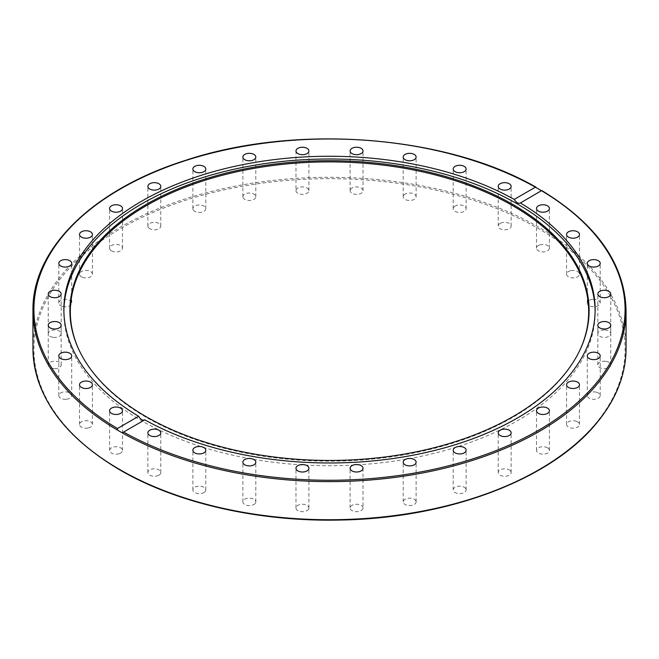 <?xml version="1.0" encoding="UTF-8"?>
<svg xmlns="http://www.w3.org/2000/svg" width="659" height="659" viewBox="0 0 659 659"><rect width="100%" height="100%" fill="white"/><g stroke="black" fill="none" stroke-linecap="round" stroke-linejoin="round"><path stroke-width="0.49" stroke-dasharray="3.29 2.47" d="M510.05 470.477A6.466 3.732 0 0 0 502.801 468.977A6.466 3.732 0 0 0 498.212 472.552A6.466 3.732 0 0 0 504.679 476.284A6.466 3.732 0 0 0 511.137 472.552A6.466 3.732 0 0 0 510.05 470.477M465.641 488.484A6.466 3.732 0 0 0 458.409 486.251A6.466 3.732 0 0 0 453.203 489.917A6.466 3.732 0 0 0 459.669 493.64A6.466 3.732 0 0 0 466.127 489.909A6.466 3.732 0 0 0 465.641 488.484M415.994 501.145A6.466 3.732 0 0 0 409.025 498.163A6.466 3.732 0 0 0 403.193 501.87A6.466 3.732 0 0 0 409.651 505.601A6.466 3.732 0 0 0 416.117 501.87A6.466 3.732 0 0 0 415.994 501.145M363.027 507.974A6.466 3.732 0 0 0 356.568 504.242A6.466 3.732 0 0 0 350.102 507.974A6.466 3.732 0 0 0 356.568 511.697A6.466 3.732 0 0 0 363.027 507.974L363.027 468.277M308.774 508.699A6.466 3.732 0 0 0 308.898 507.965A6.466 3.732 0 0 0 302.432 504.242A6.466 3.732 0 0 0 295.973 507.974A6.466 3.732 0 0 0 301.806 511.681A6.466 3.732 0 0 0 308.774 508.699M255.313 503.303A6.466 3.732 0 0 0 255.807 501.87A6.466 3.732 0 0 0 249.341 498.138A6.466 3.732 0 0 0 242.883 501.87A6.466 3.732 0 0 0 248.081 505.535A6.466 3.732 0 0 0 255.313 503.303M204.71 491.985A6.466 3.732 0 0 0 205.797 489.909A6.466 3.732 0 0 0 199.331 486.185A6.466 3.732 0 0 0 192.873 489.909A6.466 3.732 0 0 0 197.453 493.484A6.466 3.732 0 0 0 204.71 491.985M158.893 475.188A6.466 3.732 0 0 0 160.788 472.552A6.466 3.732 0 0 0 154.321 468.821A6.466 3.732 0 0 0 147.863 472.552A6.466 3.732 0 0 0 151.85 475.996A6.466 3.732 0 0 0 158.893 475.188M119.641 453.557A6.466 3.732 0 0 0 122.508 450.451A6.466 3.732 0 0 0 116.05 446.72A6.466 3.732 0 0 0 109.583 450.451A6.466 3.732 0 0 0 113.002 453.738A6.466 3.732 0 0 0 119.641 453.557M88.446 427.913A6.466 3.732 0 0 0 92.433 424.462A6.466 3.732 0 0 0 85.975 420.73A6.466 3.732 0 0 0 79.508 424.462A6.466 3.732 0 0 0 88.446 427.913M66.518 399.255A6.466 3.732 0 0 0 71.724 395.589A6.466 3.732 0 0 0 65.257 391.858A6.466 3.732 0 0 0 58.799 395.589A6.466 3.732 0 0 0 66.518 399.255M54.697 368.669A6.466 3.732 0 0 0 61.163 364.938A6.466 3.732 0 0 0 54.697 361.206A6.466 3.732 0 0 0 48.239 364.938A6.466 3.732 0 0 0 54.697 368.669M53.437 337.35A6.466 3.732 0 0 0 61.163 333.693A6.466 3.732 0 0 0 54.697 329.953A6.466 3.732 0 0 0 48.239 333.685A6.466 3.732 0 0 0 53.437 337.35M62.786 306.484A6.466 3.732 0 0 0 71.724 303.033A6.466 3.732 0 0 0 65.257 299.301A6.466 3.732 0 0 0 58.799 303.033A6.466 3.732 0 0 0 62.786 306.484M82.383 277.266A6.466 3.732 0 0 0 89.023 277.455A6.466 3.732 0 0 0 92.433 274.16A6.466 3.732 0 0 0 85.975 270.429A6.466 3.732 0 0 0 79.508 274.16A6.466 3.732 0 0 0 82.383 277.266M111.478 250.815A6.466 3.732 0 0 0 118.521 251.623A6.466 3.732 0 0 0 122.508 248.179A6.466 3.732 0 0 0 116.05 244.448A6.466 3.732 0 0 0 109.583 248.179A6.466 3.732 0 0 0 111.478 250.815M148.95 228.154A6.466 3.732 0 0 0 156.199 229.645A6.466 3.732 0 0 0 160.788 226.078A6.466 3.732 0 0 0 154.321 222.347A6.466 3.732 0 0 0 147.863 226.078A6.466 3.732 0 0 0 148.95 228.154M193.359 210.147A6.466 3.732 0 0 0 200.591 212.371A6.466 3.732 0 0 0 205.797 208.714A6.466 3.732 0 0 0 199.331 204.982A6.466 3.732 0 0 0 192.873 208.714A6.466 3.732 0 0 0 193.359 210.147M243.006 197.486A6.466 3.732 0 0 0 249.975 200.468A6.466 3.732 0 0 0 255.807 196.761A6.466 3.732 0 0 0 249.349 193.021A6.466 3.732 0 0 0 242.883 196.753A6.466 3.732 0 0 0 243.006 197.486M295.973 190.657A6.466 3.732 0 0 0 302.432 194.389A6.466 3.732 0 0 0 308.898 190.657A6.466 3.732 0 0 0 302.432 186.925A6.466 3.732 0 0 0 295.973 190.657L295.973 150.96M350.226 189.932A6.466 3.732 0 0 0 350.102 190.657A6.466 3.732 0 0 0 356.568 194.389A6.466 3.732 0 0 0 363.027 190.657A6.466 3.732 0 0 0 357.194 186.942A6.466 3.732 0 0 0 350.226 189.932M403.687 195.328A6.466 3.732 0 0 0 403.193 196.753A6.466 3.732 0 0 0 409.659 200.484A6.466 3.732 0 0 0 416.117 196.761A6.466 3.732 0 0 0 410.919 193.095A6.466 3.732 0 0 0 403.687 195.328M454.29 206.646A6.466 3.732 0 0 0 453.203 208.714A6.466 3.732 0 0 0 459.669 212.445A6.466 3.732 0 0 0 466.127 208.714A6.466 3.732 0 0 0 461.547 205.147A6.466 3.732 0 0 0 454.29 206.646M500.107 223.442A6.466 3.732 0 0 0 498.212 226.078A6.466 3.732 0 0 0 504.679 229.81A6.466 3.732 0 0 0 511.137 226.078A6.466 3.732 0 0 0 507.15 222.635A6.466 3.732 0 0 0 500.107 223.442M539.359 245.074A6.466 3.732 0 0 0 536.492 248.179A6.466 3.732 0 0 0 542.95 251.911A6.466 3.732 0 0 0 549.417 248.179A6.466 3.732 0 0 0 545.998 244.884A6.466 3.732 0 0 0 539.359 245.074M570.554 270.717A6.466 3.732 0 0 0 566.567 274.16A6.466 3.732 0 0 0 573.025 277.892A6.466 3.732 0 0 0 579.492 274.16A6.466 3.732 0 0 0 570.554 270.717M592.482 299.375A6.466 3.732 0 0 0 587.276 303.033A6.466 3.732 0 0 0 593.743 306.764A6.466 3.732 0 0 0 600.201 303.033A6.466 3.732 0 0 0 592.482 299.375M604.303 329.953A6.466 3.732 0 0 0 597.837 333.685A6.466 3.732 0 0 0 604.303 337.416A6.466 3.732 0 0 0 610.761 333.685A6.466 3.732 0 0 0 604.303 329.953M605.563 361.28A6.466 3.732 0 0 0 597.837 364.938A6.466 3.732 0 0 0 604.303 368.669A6.466 3.732 0 0 0 610.761 364.938A6.466 3.732 0 0 0 605.563 361.28M596.214 392.146A6.466 3.732 0 0 0 587.276 395.589A6.466 3.732 0 0 0 593.743 399.321A6.466 3.732 0 0 0 600.201 395.589A6.466 3.732 0 0 0 596.214 392.146M576.617 421.365A6.466 3.732 0 0 0 569.977 421.175A6.466 3.732 0 0 0 566.567 424.47A6.466 3.732 0 0 0 573.025 428.193A6.466 3.732 0 0 0 579.492 424.462A6.466 3.732 0 0 0 576.617 421.365M547.522 447.815A6.466 3.732 0 0 0 540.479 447A6.466 3.732 0 0 0 536.492 450.451A6.466 3.732 0 0 0 542.95 454.183A6.466 3.732 0 0 0 549.417 450.451A6.466 3.732 0 0 0 547.522 447.815M595.118 310.99A265.635 153.358 180 0 1 595.135 312.366A265.635 153.358 180 0 1 329.5 465.724A265.635 153.358 180 0 1 63.865 312.366A265.635 153.358 180 0 1 63.882 310.99M626.05 310.414A296.55 171.208 0 0 0 541.459 190.673L541.558 190.739M580.151 349.591A259.176 149.634 180 0 1 579.945 350.036A259.176 149.634 180 0 1 329.5 461.16A259.176 149.634 180 0 1 79.055 350.036A259.176 149.634 180 0 1 78.849 349.591M32.95 348.52A296.55 171.208 180 0 1 214.529 190.698A296.55 171.208 180 0 1 536.904 226.144A296.55 171.208 180 0 1 626.05 348.52M120.498 469.982A295.578 170.648 0 0 0 615.004 393.481A295.578 170.648 0 0 0 252.998 184.479A295.578 170.648 0 0 0 120.498 469.982M536.904 188.037A296.55 171.208 0 0 0 214.529 152.591A296.55 171.208 0 0 0 32.95 310.414M498.212 472.552L498.212 432.856M511.137 472.552L511.137 432.856M453.203 489.909L453.203 450.221M466.127 489.909L466.127 450.221M403.193 501.87L403.193 462.181M416.117 501.87L416.117 462.181M350.102 507.974L350.102 468.277M308.898 507.974L308.898 468.277M295.973 507.974L295.973 468.277M255.807 501.87L255.807 462.181M242.883 501.87L242.883 462.181M205.797 489.909L205.797 450.221M192.873 489.909L192.873 450.221M160.788 472.552L160.788 432.856M147.863 472.552L147.863 432.856M122.508 450.451L122.508 410.755M109.583 450.451L109.583 410.755M92.433 424.462L92.433 384.774M79.508 424.462L79.508 384.774M71.724 395.589L71.724 355.901M58.799 395.589L58.799 355.901M61.163 364.938L61.163 325.249M48.239 364.938L48.239 325.249M61.163 333.685L61.163 293.996M48.239 333.685L48.239 293.996M71.724 303.033L71.724 263.345M58.799 303.033L58.799 263.345M92.433 274.16L92.433 234.472M79.508 274.16L79.508 234.472M122.508 248.179L122.508 208.483M109.583 248.179L109.583 208.483M160.788 226.078L160.788 186.382M147.863 226.078L147.863 186.382M205.797 208.714L205.797 169.025M192.873 208.714L192.873 169.025M255.807 196.753L255.807 157.064M242.883 196.753L242.883 157.064M308.898 190.657L308.898 150.96M350.102 190.657L350.102 150.96M363.027 190.657L363.027 150.96M403.193 196.753L403.193 157.064M416.117 196.753L416.117 157.064M453.203 208.714L453.203 169.025M466.127 208.714L466.127 169.025M498.212 226.078L498.212 186.382M511.137 226.078L511.137 186.382M536.492 248.179L536.492 208.483M549.417 248.179L549.417 208.483M566.567 274.16L566.567 234.472M579.492 274.16L579.492 234.472M587.276 303.033L587.276 263.345M600.201 303.033L600.201 263.345M597.837 333.685L597.837 293.996M610.761 333.685L610.761 293.996M597.837 364.938L597.837 325.249M610.761 364.938L610.761 325.249M587.276 395.589L587.276 355.901M600.201 395.589L600.201 355.901M566.567 424.462L566.567 384.774M579.492 424.462L579.492 384.774M536.492 450.451L536.492 410.755M549.417 450.451L549.417 410.755M144.609 419.923L122.986 432.411M63.865 309.623L63.865 312.366M595.135 309.623L595.135 312.366M520.223 203.071L541.855 190.583M579.945 350.036L580.357 349.146M79.055 350.036L78.643 349.146"/><path stroke-width="0.99" d="M510.05 430.78A6.466 3.732 180 0 1 511.137 432.856A6.466 3.732 180 0 1 506.549 436.423A6.466 3.732 180 0 1 499.3 434.932A6.466 3.732 180 0 1 498.212 432.856A6.466 3.732 180 0 1 502.801 429.289A6.466 3.732 180 0 1 510.05 430.78M465.641 448.787A6.466 3.732 180 0 1 466.127 450.221A6.466 3.732 180 0 1 460.929 453.878A6.466 3.732 180 0 1 453.697 451.646A6.466 3.732 180 0 1 453.203 450.221A6.466 3.732 180 0 1 458.409 446.563A6.466 3.732 180 0 1 465.641 448.787M415.994 461.448A6.466 3.732 180 0 1 416.117 462.181A6.466 3.732 180 0 1 410.285 465.888A6.466 3.732 180 0 1 403.316 462.906A6.466 3.732 180 0 1 403.193 462.181A6.466 3.732 180 0 1 409.025 458.466A6.466 3.732 180 0 1 415.994 461.448M363.027 468.277A6.466 3.732 180 0 1 356.568 472.009A6.466 3.732 180 0 1 350.102 468.277A6.466 3.732 180 0 1 356.568 464.546A6.466 3.732 180 0 1 363.027 468.277M308.774 469.002A6.466 3.732 180 0 1 301.797 471.992A6.466 3.732 180 0 1 295.973 468.277A6.466 3.732 180 0 1 296.097 467.544A6.466 3.732 180 0 1 303.066 464.562A6.466 3.732 180 0 1 308.898 468.269A6.466 3.732 180 0 1 308.774 469.002M255.313 463.606A6.466 3.732 180 0 1 248.081 465.839A6.466 3.732 180 0 1 242.883 462.181A6.466 3.732 180 0 1 243.369 460.748A6.466 3.732 180 0 1 250.609 458.516A6.466 3.732 180 0 1 255.807 462.181A6.466 3.732 180 0 1 255.313 463.606M204.71 452.288A6.466 3.732 180 0 1 197.453 453.787A6.466 3.732 180 0 1 192.873 450.221A6.466 3.732 180 0 1 193.96 448.145A6.466 3.732 180 0 1 201.209 446.645A6.466 3.732 180 0 1 205.797 450.221A6.466 3.732 180 0 1 204.71 452.288M158.893 435.492A6.466 3.732 180 0 1 151.85 436.299A6.466 3.732 180 0 1 147.863 432.856A6.466 3.732 180 0 1 149.758 430.22A6.466 3.732 180 0 1 156.801 429.413A6.466 3.732 180 0 1 160.788 432.856A6.466 3.732 180 0 1 158.893 435.492M119.641 413.86A6.466 3.732 180 0 1 113.002 414.05A6.466 3.732 180 0 1 109.583 410.755A6.466 3.732 180 0 1 112.458 407.657A6.466 3.732 180 0 1 119.098 407.468A6.466 3.732 180 0 1 122.508 410.755A6.466 3.732 180 0 1 119.641 413.86M88.446 388.217A6.466 3.732 180 0 1 79.508 384.774A6.466 3.732 180 0 1 83.504 381.322A6.466 3.732 180 0 1 92.433 384.774A6.466 3.732 180 0 1 88.446 388.217M66.518 359.559A6.466 3.732 180 0 1 58.799 355.901A6.466 3.732 180 0 1 63.997 352.236A6.466 3.732 180 0 1 71.724 355.901A6.466 3.732 180 0 1 66.518 359.559M54.697 328.981A6.466 3.732 180 0 1 48.239 325.249A6.466 3.732 180 0 1 54.697 321.518A6.466 3.732 180 0 1 61.163 325.249A6.466 3.732 180 0 1 54.697 328.981M53.437 297.654A6.466 3.732 180 0 1 48.239 293.996A6.466 3.732 180 0 1 55.957 290.331A6.466 3.732 180 0 1 61.163 293.996A6.466 3.732 180 0 1 53.437 297.654M62.786 266.788A6.466 3.732 180 0 1 58.799 263.345A6.466 3.732 180 0 1 67.729 259.893A6.466 3.732 180 0 1 71.724 263.345A6.466 3.732 180 0 1 62.786 266.788M82.383 237.569A6.466 3.732 180 0 1 79.508 234.472A6.466 3.732 180 0 1 82.927 231.177A6.466 3.732 180 0 1 89.566 231.367A6.466 3.732 180 0 1 92.433 234.472A6.466 3.732 180 0 1 89.023 237.759A6.466 3.732 180 0 1 82.383 237.569M111.478 211.119A6.466 3.732 180 0 1 109.583 208.483A6.466 3.732 180 0 1 113.57 205.04A6.466 3.732 180 0 1 120.613 205.847A6.466 3.732 180 0 1 122.508 208.483A6.466 3.732 180 0 1 118.521 211.934A6.466 3.732 180 0 1 111.478 211.119M148.95 188.458A6.466 3.732 180 0 1 147.863 186.382A6.466 3.732 180 0 1 152.451 182.815A6.466 3.732 180 0 1 159.7 184.314A6.466 3.732 180 0 1 160.788 186.382A6.466 3.732 180 0 1 156.199 189.957A6.466 3.732 180 0 1 148.95 188.458M193.359 170.45A6.466 3.732 180 0 1 192.873 169.025A6.466 3.732 180 0 1 198.071 165.36A6.466 3.732 180 0 1 205.303 167.592A6.466 3.732 180 0 1 205.797 169.017A6.466 3.732 180 0 1 200.591 172.683A6.466 3.732 180 0 1 193.359 170.45M243.006 157.789A6.466 3.732 180 0 1 242.883 157.056A6.466 3.732 180 0 1 248.715 153.349A6.466 3.732 180 0 1 255.684 156.331A6.466 3.732 180 0 1 255.807 157.064A6.466 3.732 180 0 1 249.975 160.771A6.466 3.732 180 0 1 243.006 157.789M295.973 150.96A6.466 3.732 180 0 1 302.432 147.237A6.466 3.732 180 0 1 308.898 150.96A6.466 3.732 180 0 1 302.432 154.692A6.466 3.732 180 0 1 295.973 150.96M350.226 150.236A6.466 3.732 180 0 1 357.203 147.254A6.466 3.732 180 0 1 363.027 150.96A6.466 3.732 180 0 1 362.903 151.694A6.466 3.732 180 0 1 355.934 154.676A6.466 3.732 180 0 1 350.102 150.969A6.466 3.732 180 0 1 350.226 150.236M403.687 155.631A6.466 3.732 180 0 1 410.919 153.399A6.466 3.732 180 0 1 416.117 157.064A6.466 3.732 180 0 1 415.631 158.489A6.466 3.732 180 0 1 408.391 160.722A6.466 3.732 180 0 1 403.193 157.056A6.466 3.732 180 0 1 403.687 155.631M454.29 166.949A6.466 3.732 180 0 1 461.547 165.45A6.466 3.732 180 0 1 466.127 169.025A6.466 3.732 180 0 1 465.04 171.093A6.466 3.732 180 0 1 457.791 172.592A6.466 3.732 180 0 1 453.203 169.025A6.466 3.732 180 0 1 454.29 166.949M500.107 183.746A6.466 3.732 180 0 1 507.15 182.938A6.466 3.732 180 0 1 511.137 186.382A6.466 3.732 180 0 1 509.242 189.026A6.466 3.732 180 0 1 502.199 189.833A6.466 3.732 180 0 1 498.212 186.382A6.466 3.732 180 0 1 500.107 183.746M539.359 205.377A6.466 3.732 180 0 1 545.998 205.196A6.466 3.732 180 0 1 549.417 208.483A6.466 3.732 180 0 1 546.542 211.588A6.466 3.732 180 0 1 539.902 211.77A6.466 3.732 180 0 1 536.492 208.483A6.466 3.732 180 0 1 539.359 205.377M570.554 231.021A6.466 3.732 180 0 1 579.492 234.472A6.466 3.732 180 0 1 575.496 237.915A6.466 3.732 180 0 1 566.567 234.472A6.466 3.732 180 0 1 570.554 231.021M592.482 259.679A6.466 3.732 180 0 1 600.201 263.345A6.466 3.732 180 0 1 595.003 267.002A6.466 3.732 180 0 1 587.276 263.345A6.466 3.732 180 0 1 592.482 259.679M604.303 290.265A6.466 3.732 180 0 1 610.761 293.996A6.466 3.732 180 0 1 604.303 297.728A6.466 3.732 180 0 1 597.837 293.996A6.466 3.732 180 0 1 604.303 290.265M605.563 321.584A6.466 3.732 180 0 1 610.761 325.249A6.466 3.732 180 0 1 603.043 328.907A6.466 3.732 180 0 1 597.837 325.241A6.466 3.732 180 0 1 605.563 321.584M596.214 352.45A6.466 3.732 180 0 1 600.201 355.901A6.466 3.732 180 0 1 591.271 359.344A6.466 3.732 180 0 1 587.276 355.901A6.466 3.732 180 0 1 596.214 352.45M576.617 381.668A6.466 3.732 180 0 1 579.492 384.774A6.466 3.732 180 0 1 576.073 388.06A6.466 3.732 180 0 1 569.434 387.871A6.466 3.732 180 0 1 566.567 384.774A6.466 3.732 180 0 1 569.977 381.479A6.466 3.732 180 0 1 576.617 381.668M547.522 408.119A6.466 3.732 180 0 1 549.417 410.755A6.466 3.732 180 0 1 545.43 414.206A6.466 3.732 180 0 1 538.387 413.399A6.466 3.732 180 0 1 536.492 410.755A6.466 3.732 180 0 1 540.479 407.311A6.466 3.732 180 0 1 547.522 408.119M138.621 416.274A265.635 153.358 180 0 1 63.865 309.623A265.635 153.358 180 0 1 141.669 201.176A265.635 153.358 180 0 1 514.226 199.413L535.405 187.189L541.558 190.739A295.578 170.648 180 0 1 538.502 430.286A295.578 170.648 180 0 1 123.595 432.049L122.096 432.79L117.541 430.154L117.442 428.498L138.621 416.274C140.639 419.569 142.69 420.755 144.774 419.824L122.986 432.411M63.882 310.99A265.635 153.358 180 0 1 141.669 203.919A265.635 153.358 180 0 1 430.055 170.417A265.635 153.358 180 0 1 595.118 310.99M541.459 190.673L520.223 203.071M144.774 419.824A265.635 153.358 180 0 0 433.161 450.822A265.635 153.358 180 0 0 595.135 309.623A265.635 153.358 180 0 0 520.379 202.964C518.361 203.862 516.31 202.675 514.226 199.413M117.442 428.498A295.578 170.648 180 0 1 120.498 188.952A295.578 170.648 180 0 1 535.405 187.189L536.08 187.247C446.11 135.144 296.41 123.604 185.995 160.203C93.043 189.265 31.978 248.945 32.95 310.414A296.55 171.208 0 0 0 117.541 430.154M145.936 204.595A259.605 149.881 180 0 1 459.134 180.714A259.605 149.881 180 0 1 580.357 349.146A259.605 149.881 180 0 1 329.5 460.452A259.605 149.881 180 0 1 78.643 349.146A259.605 149.881 180 0 1 145.936 204.595M78.849 349.591A259.176 149.634 180 0 1 146.232 205.715A259.176 149.634 180 0 1 458.573 181.769A259.176 149.634 180 0 1 580.151 349.591M122.096 432.79A296.55 171.208 0 0 0 444.471 468.236A296.55 171.208 0 0 0 626.05 310.414C624.88 264.028 596.815 224.076 541.855 190.583M119.806 469.587A296.55 171.208 180 0 1 32.95 348.52C34.202 395.804 63.223 436.307 120.012 470.032C177.32 503.418 259.193 521.977 340.456 520.025C448.235 518.328 550.908 479.521 596.733 422.971C616.14 399.461 625.91 374.65 626.05 348.52A296.55 171.208 180 0 1 442.988 506.697A296.55 171.208 180 0 1 119.806 469.587M626.05 348.52L626.05 310.414M32.95 348.52L32.95 310.414"/></g></svg>
